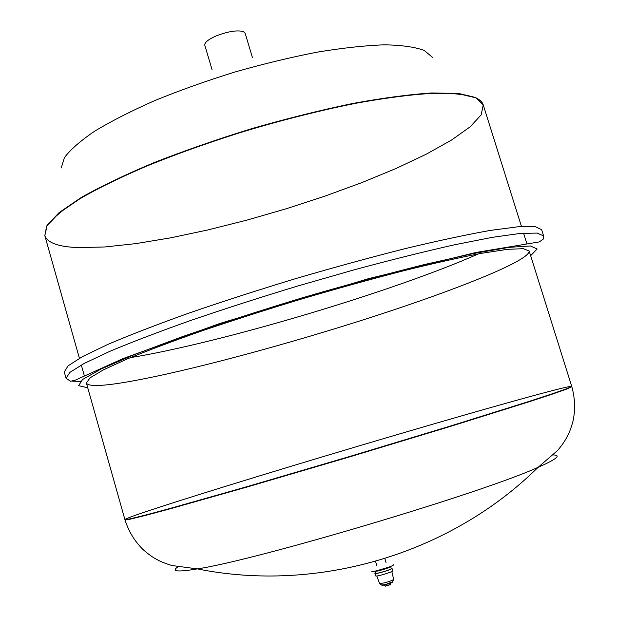 <?xml version="1.0" encoding="UTF-8"?>
<svg xmlns="http://www.w3.org/2000/svg" width="617" height="617" viewBox="0 0 617 617"><rect width="100%" height="100%" fill="white"/><g stroke="black" fill="none" stroke-linecap="round" stroke-linejoin="round"><path stroke-width="0.93" d="M389.026 567.092L376.732 570.764M390.615 566.506L390.607 566.483C391.525 567.324 374.774 572.321 375.074 571.103L375.684 573.17C375.591 574.311 391.926 569.445 391.224 568.542L390.615 566.506C391.309 567.393 374.982 572.26 375.082 571.134M391.116 568.172L392.003 568.311C392.774 569.306 374.804 574.658 374.905 573.401L375.576 572.807M392.003 568.311L392.728 570.748C393.507 571.766 375.537 577.119 375.637 575.846L374.905 573.401M393.631 579.34L393.577 579.494C392.289 580.45 389.196 581.592 384.306 582.911L379.586 583.543L376.802 575.962M392.774 581.684L385.363 584.592L381.584 585.024M390.399 584.484L385.108 586.057M393.484 564.779C394.471 566.02 371.588 572.838 371.735 571.265M553.403 454.953C561.547 455.138 556.441 459.264 538.086 467.324L538.086 467.324C483.612 492.405 256.687 560.059 197.371 568.897L197.371 568.897C177.596 572.198 171.063 571.543 177.789 566.93M153.07 509.287C204.381 492.428 305.724 461.531 396.947 434.692C487.754 407.976 569.344 385.131 571.728 386.389L567.177 388.548L552.647 393.677L527.928 401.783L450.718 425.946L349.384 456.58L247.818 486.427L169.983 508.493L144.864 515.241L129.902 518.905L124.912 519.591C125.328 518.758 134.714 515.326 153.07 509.287M529.17 251.003C530.273 260.721 451.914 291.617 362.38 320.123C272.452 348.752 170.708 375.56 117.346 383.519C98.242 386.319 87.922 386.142 86.388 383.003L90.059 377.82L103.625 369.737L127.326 358.909C148.011 350.433 173.076 341.024 202.53 330.689C233.974 320.046 267.238 309.41 302.345 298.775C337.538 288.455 371.203 279.139 403.341 270.832C433.643 263.351 459.773 257.49 481.723 253.263L507.483 249.345L523.255 248.674L529.17 251.003L571.728 386.389L567.116 388.571C553.434 393.769 516.02 405.801 454.876 424.666C395.081 443.052 318.974 465.789 256.641 483.875C170.253 508.801 126.338 520.709 124.912 519.591L124.996 519.892C128.652 531.391 134.629 541.24 142.928 549.438C148.442 554.297 153.124 557.66 156.973 559.534C160.898 561.725 165.888 563.722 171.927 565.519L197.371 568.897C317.986 593.299 450.533 553.788 538.086 467.324L557.529 450.564C561.601 445.752 564.678 441.356 566.768 437.368C568.959 433.697 571.034 428.321 572.992 421.226C575.445 409.827 575.052 398.312 571.82 386.689L567.27 388.857L552.747 393.993L528.029 402.114L450.826 426.285L349.492 456.927L247.918 486.774L170.084 508.824L144.956 515.557L129.986 519.221L124.996 519.892M475.815 97.794C479.895 99.699 482.371 102.075 483.242 104.905L475.892 97.833L458.809 93.792L431.954 93.275C409.403 94.763 382.864 98.304 352.346 103.895C320.123 110.628 286.589 118.996 251.736 129.007C217.091 139.72 184.444 151.08 153.795 163.089C125.197 175.12 101.057 186.689 81.367 197.787L59.178 212.927L47.093 225.66L44.817 235.601L46.614 226.47C51.789 219.166 61.499 210.752 75.737 201.227C92.573 191.185 113.451 180.619 138.362 169.528C165.24 158.353 194.394 147.525 225.837 137.043C274.835 121.634 321.31 109.772 365.272 101.458C392.52 96.908 416.159 94.131 436.204 93.121C453.796 93.113 467 94.671 475.815 97.794M478.514 253.849C394.394 291.216 221.187 342.851 130.334 357.652M432.463 57.296L424.18 50.409C414.863 46.992 401.574 45.126 384.306 44.825C364.894 45.527 342.52 47.964 317.169 52.152C290.599 57.327 263.127 63.967 234.753 72.058C206.579 80.819 179.963 90.313 154.898 100.532C131.39 110.906 111.33 121.117 94.709 131.159C80.418 140.869 70.323 149.7 64.407 157.667L61.237 167.963M483.242 104.905L475.8 97.532L458.709 93.483L431.854 92.959C409.302 94.447 382.764 97.98 352.245 103.571C320.022 110.296 286.489 118.665 251.636 128.675C216.991 139.388 184.344 150.749 153.695 162.757C125.104 174.796 100.964 186.365 81.274 197.471L59.093 212.618L47.008 225.359L44.817 235.601C47.524 242.951 58.831 246.954 78.729 247.594L104.813 246.97L135.956 243.607L170.847 237.8L208.291 229.848L247.155 220.053L286.388 208.708L324.966 196.121L361.855 182.609L395.998 168.503L426.239 154.204L451.374 140.152L470.115 126.847L481.152 114.885L483.242 104.905L521.473 226.516M212.032 69.621L204.79 45.203C204.451 42.534 208.207 39.457 216.05 35.971C227.843 31.428 236.928 29.955 243.306 31.56L245.126 33.179L252.438 57.574M87.722 387.754L78.606 385.671L82.609 379.455L101.08 369.012L134.336 354.628L181.167 337.083C218.333 324.156 258.639 311.091 302.075 297.888C345.659 285.154 386.535 274.01 424.712 264.469L473.509 253.518L509.21 247.34L530.389 245.959L537.137 248.975L530.651 255.708M80.279 381.414L72.019 381.129M66.05 378.283L69.868 372.39L84.282 363.39L109.625 351.428C131.814 342.103 158.793 331.799 190.56 320.501C224.503 308.886 260.474 297.309 298.474 285.787L354.729 269.668C391.278 259.826 424.527 251.543 454.474 244.802L492.435 237.314L520.185 233.442L537.176 233.079L543.6 235.925L541.633 229.686L535.14 226.624L518.095 226.763L490.284 230.426C466.583 234.645 438.348 240.684 405.57 248.535C370.802 257.335 334.368 267.308 296.283 278.444C258.315 289.975 222.367 301.582 188.455 313.266C156.733 324.642 129.794 335.046 107.651 344.494L82.385 356.657L68.04 365.873L64.284 371.989L66.05 378.283L70.577 381.267L75.158 380.211L122.984 358.608L219.752 323.485L368.588 278.629L476.17 252.43L539.235 241.926L543.13 239.249L543.6 235.925M393.638 579.355L391.81 571.489M393.577 579.494L392.589 582.008M379.71 583.628L381.915 585.194C381.684 585.957 393.168 582.541 392.574 582.024M391.116 582.826L390.229 584.7M383.597 585.07L385.363 586.15M390.145 584.746L385.463 586.142M375.552 561.37L376.725 565.303M384.869 558.586L386.041 562.527M44.817 235.601L79.416 358.3M81.305 365.002L84.375 375.876M86.388 383.003L124.912 519.591M523.555 233.157L526.949 243.946"/></g></svg>
